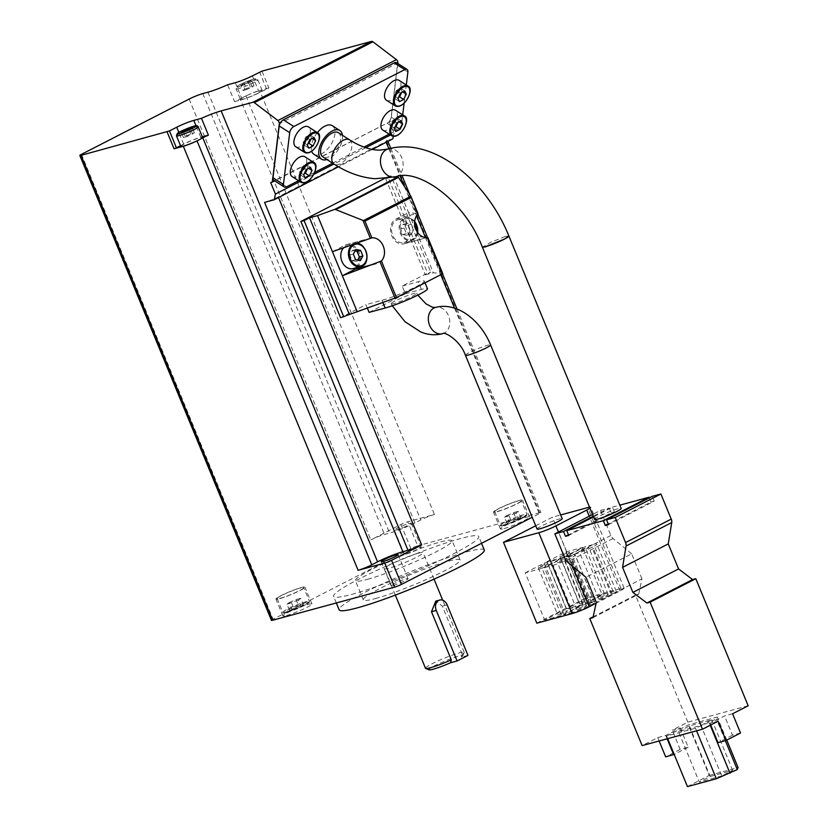 <?xml version="1.0" encoding="UTF-8"?>
<svg xmlns="http://www.w3.org/2000/svg" width="828" height="828" viewBox="0 0 828 828"><rect width="100%" height="100%" fill="white"/><g stroke="black" fill="none" stroke-linecap="round" stroke-linejoin="round"><path stroke-width="0.62" stroke-dasharray="4.14 3.1" d="M602.059 594.618L583.119 604.347L566.342 608.901L585.292 599.182L602.059 594.618L582.622 547.453L563.682 557.182L583.119 604.347M580.397 605.744L561.456 615.473L544.679 620.027L563.63 610.298L580.397 605.744L560.96 558.579L542.019 568.308L561.456 615.473M536.823 623.163L585.769 598.044L621.083 588.449A13.082 1.345 157.6 0 1 624.115 588.118A13.082 1.345 157.6 0 1 620.048 590.923L596.098 603.219M572.614 612.441L563.868 614.811L582.808 605.092L591.554 602.712A13.082 1.345 157.6 0 1 594.587 602.38A13.082 1.345 157.6 0 1 590.519 605.185L589.702 605.61A13.082 1.345 157.6 0 1 572.614 612.441L553.176 565.276L544.42 567.646L563.371 557.927L572.117 555.547A13.082 1.345 157.6 0 1 575.149 555.215A13.082 1.345 157.6 0 1 571.082 558.02L570.264 558.445A13.082 1.345 157.6 0 1 553.176 565.276M594.276 601.314L585.531 603.695L604.471 593.966L613.217 591.596A13.082 1.345 157.6 0 1 616.249 591.264A13.082 1.345 157.6 0 1 612.182 594.069L611.364 594.483A13.082 1.345 157.6 0 1 594.276 601.314L574.839 554.149L566.083 556.53L585.034 546.801L593.779 544.431A13.082 1.345 157.6 0 1 596.812 544.1A13.082 1.345 157.6 0 1 592.745 546.904L591.927 547.318A13.082 1.345 157.6 0 1 574.839 554.149M537.061 529.051A13.61 1.397 157.6 0 1 544.928 524.383A13.61 1.397 157.6 0 1 559.066 519.021A13.61 1.397 157.6 0 1 562.222 518.68M386.19 178.558L393.693 176.519L408.566 212.61L418.016 213.665M393.693 176.519L395.908 176.726M427.797 237.398L427.062 237.481M423.946 237.191L418.492 236.673L433.365 272.774L442.742 273.664M392.762 138.897L386.345 140.646L539.68 512.667A5.237 0.538 157.6 0 1 540.891 512.532A5.237 0.538 157.6 0 1 539.266 513.66L532.207 517.283M386.345 140.646A5.237 0.538 157.6 0 1 387.556 140.512A5.237 0.538 157.6 0 1 385.931 141.629L278.249 196.909A10.464 1.076 157.6 0 1 264.577 202.384M369.112 312.373L405.368 293.764L402.191 286.064L427.569 273.033L430.777 272.164L425.344 274.948L433.365 272.774M367.384 308.182L365.935 304.673L340.556 317.704M384.078 178.734L387.897 176.778L427.569 273.033M402.191 286.064L418.243 281.706A26.165 2.691 157.6 0 1 424.309 281.034A26.165 2.691 157.6 0 1 409.177 290.017A26.165 2.691 157.6 0 1 381.987 300.316L365.935 304.673M732.583 713.767L724.562 715.951L710.062 723.393L718.083 721.219M748.17 705.766L687.82 722.161L672.232 730.161L680.254 727.978L665.753 735.43L657.722 737.603L642.135 745.604M666.623 736.061L688.378 724.893L717.265 717.048L716.437 719.035L695.52 728.216L666.623 736.061L667.689 738.669M505.566 236.404L508.899 236.042A14.386 1.48 -22.4 0 0 505.566 236.404L490.714 242.293L482.382 247.23M594.566 519.415A14.386 1.48 157.6 0 1 602.887 514.478A14.386 1.48 157.6 0 1 617.843 508.806A14.386 1.48 157.6 0 1 621.176 508.444M397.802 63.497L390.837 121.23L387.028 123.186A5.237 2.774 122.6 0 0 391.168 117.058L397.409 65.288A5.237 2.774 122.6 0 0 397.109 63.259L280.092 123.331M467.975 655.393L461.434 657.163L462.2 654.286A20.938 2.153 -22.4 0 0 464.187 652.578A20.938 2.153 -22.4 0 0 464.208 652.329A20.938 2.153 -22.4 0 0 444.036 658.322A20.938 2.153 -22.4 0 0 425.499 668.289M461.434 657.163A18.319 1.884 -22.4 0 0 462.759 655.952A18.319 1.884 -22.4 0 0 445.122 660.972A18.319 1.884 -22.4 0 0 429.08 669.831M418.295 553.239A20.938 2.153 157.6 0 1 423.139 552.711A20.938 2.153 157.6 0 1 410.253 560.245A20.938 2.153 157.6 0 1 384.44 568.66A20.938 2.153 157.6 0 1 396.54 561.477A20.938 2.153 157.6 0 1 418.295 553.239M462.2 654.286L442.359 606.158L435.776 601.128M240.865 85.222L248.11 81.496L251.815 80.492L244.57 84.218L240.865 85.222L243.049 90.511L244.819 89.155L242.635 83.866M414.942 522.944A19.365 1.987 157.6 0 1 389.646 533.056L384.502 534.443A10.464 1.076 157.6 0 0 370.83 539.918L400.928 524.466A5.237 0.538 157.6 0 1 407.759 521.733L434.41 514.499A10.464 1.076 157.6 0 0 420.738 519.963L414.942 522.944L240.172 98.936A19.365 1.987 157.6 0 1 234.572 101.627L227.628 84.777M406.424 553.973A9.16 0.942 -22.4 0 0 415.946 550.372A9.16 0.942 -22.4 0 0 421.245 547.225A9.16 0.942 -22.4 0 0 412.416 549.844A9.16 0.942 -22.4 0 0 404.302 554.201A9.16 0.942 -22.4 0 0 406.424 553.973M393.228 585.458A9.16 0.942 -22.4 0 0 402.739 581.856A9.16 0.942 -22.4 0 0 408.038 578.71A9.16 0.942 -22.4 0 0 399.21 581.328A9.16 0.942 -22.4 0 0 391.106 585.696A9.16 0.942 -22.4 0 0 393.228 585.458M286.529 615.525A15.701 1.615 -22.4 0 0 302.851 609.346A15.701 1.615 -22.4 0 0 311.928 603.954A15.701 1.615 -22.4 0 0 296.797 608.445A15.701 1.615 -22.4 0 0 282.897 615.928A15.701 1.615 -22.4 0 0 286.529 615.525M504.055 528.564A15.701 1.615 -22.4 0 0 520.367 522.385A15.701 1.615 -22.4 0 0 529.444 516.993A15.701 1.615 -22.4 0 0 514.312 521.485A15.701 1.615 -22.4 0 0 500.412 528.957A15.701 1.615 -22.4 0 0 504.055 528.564M351.786 594.38A78.494 8.073 -22.4 0 0 433.354 563.475A78.494 8.073 -22.4 0 0 478.75 536.544A78.494 8.073 -22.4 0 0 403.091 558.993A78.494 8.073 -22.4 0 0 333.591 596.367A78.494 8.073 -22.4 0 0 351.786 594.38M271.449 620.379A5.237 0.538 157.6 0 1 273.074 619.261L410.843 548.529A5.237 0.538 157.6 0 1 417.685 545.797L407.759 521.733M539.68 512.667L417.685 545.797M273.778 180.276A5.237 2.774 122.6 0 0 276.086 180.142L274.689 180.856M286.56 186.838L276.086 180.142L387.028 123.186L397.502 129.882A5.237 2.774 122.6 0 0 401.642 123.755L402.708 114.864M390.837 121.23L270.673 182.533M389.232 121.664L393.993 133.215L390.505 135.005M365.759 147.705L333.953 164.037M313.781 174.397L299.86 181.539M372.321 149.392L338.455 166.78M393.993 133.215L393.31 136.351M234.572 101.627L242.242 99.546A13.082 1.345 157.6 0 0 259.33 92.705L268.903 87.975L261.958 71.136M268.903 87.975L259.65 90.49L434.41 514.499M201.059 138.742L197.002 140.822A10.464 1.076 157.6 0 1 195.625 141.505M396.508 529.91A9.16 0.942 -22.4 0 0 406.03 526.308A9.16 0.942 -22.4 0 0 411.319 523.161A9.16 0.942 -22.4 0 0 402.501 525.78A9.16 0.942 -22.4 0 0 394.387 530.137A9.16 0.942 -22.4 0 0 396.508 529.91M240.172 98.936L245.978 95.955A10.464 1.076 157.6 0 1 247.355 95.282A10.464 1.076 157.6 0 1 259.65 90.49M484.297 550.02A78.494 8.073 -22.4 0 0 408.649 572.479A78.494 8.073 -22.4 0 0 339.149 609.843M375.467 598.551A52.33 5.382 -22.4 0 0 429.846 577.944A52.33 5.382 -22.4 0 0 460.109 559.987A52.33 5.382 -22.4 0 0 409.674 574.963A52.33 5.382 -22.4 0 0 363.337 599.876A52.33 5.382 -22.4 0 0 375.467 598.551M367.539 579.3A52.33 5.382 -22.4 0 0 421.918 558.693A52.33 5.382 -22.4 0 0 452.171 540.736A52.33 5.382 -22.4 0 0 401.746 555.712A52.33 5.382 -22.4 0 0 355.409 580.625A52.33 5.382 -22.4 0 0 367.539 579.3M497.11 511.714A15.701 1.615 -22.4 0 0 513.422 505.535A15.701 1.615 -22.4 0 0 522.509 500.153A15.701 1.615 -22.4 0 0 507.378 504.635A15.701 1.615 -22.4 0 0 493.478 512.118A15.701 1.615 -22.4 0 0 497.11 511.714M498.021 511.249A14.386 1.48 -22.4 0 0 512.977 505.587A14.386 1.48 -22.4 0 0 521.298 500.65A14.386 1.48 -22.4 0 0 507.429 504.759A14.386 1.48 -22.4 0 0 494.689 511.611A14.386 1.48 -22.4 0 0 498.021 511.249M520.791 517.614L511.725 522.271L507.088 523.524L509.303 521.826L520.791 517.614L518.214 511.362L515.999 513.06L518.576 519.311M279.595 598.675A15.701 1.615 -22.4 0 0 295.906 592.496A15.701 1.615 -22.4 0 0 304.983 587.114A15.701 1.615 -22.4 0 0 289.852 591.606A15.701 1.615 -22.4 0 0 275.952 599.079A15.701 1.615 -22.4 0 0 279.595 598.675M280.495 598.22A14.386 1.48 -22.4 0 0 295.451 592.548A14.386 1.48 -22.4 0 0 303.772 587.611A14.386 1.48 -22.4 0 0 289.904 591.73A14.386 1.48 -22.4 0 0 277.163 598.582A14.386 1.48 -22.4 0 0 280.495 598.22M303.265 604.575L301.05 606.272L289.572 610.495L298.629 605.837L303.265 604.575L300.688 598.323L298.473 600.021L301.05 606.272M515.999 513.06L504.511 517.272L507.088 523.524M509.148 516.01L511.725 522.271M504.511 517.272L506.726 515.575L509.303 521.826M506.726 515.575L513.577 512.615L516.154 518.877M513.577 512.615L518.214 511.362M298.473 600.021L286.995 604.233L289.572 610.495M291.622 602.97L294.199 609.232M286.995 604.233L289.21 602.536L291.787 608.797M289.21 602.536L296.051 599.575L298.629 605.837M296.051 599.575L300.688 598.323M247.355 95.282A11.778 1.211 157.6 0 1 259.454 90.697A11.778 1.211 157.6 0 1 262.186 90.397A11.778 1.211 157.6 0 1 251.764 96.007A11.778 1.211 157.6 0 1 240.41 99.381A11.778 1.211 157.6 0 1 241.921 98.035A11.778 1.211 157.6 0 1 247.355 95.282M180.514 145.687L183.65 144.072A13.082 1.345 157.6 0 1 200.749 137.241L202.322 136.817M180.794 146.38A11.778 1.211 157.6 0 1 187.604 142.344A11.778 1.211 157.6 0 1 199.838 137.707A11.778 1.211 157.6 0 1 202.57 137.407M187.128 136.517L183.423 137.52L185.193 136.165L194.383 132.791L187.128 136.517L184.954 131.217M183.423 137.52L181.239 132.221M185.193 136.165L183.34 131.652M190.678 133.794L188.908 129.51M194.383 132.791L192.199 127.502M192.613 134.146L190.43 128.857M244.819 89.155L253.999 85.791L246.754 89.507L244.57 84.218M246.754 89.507L243.049 90.511M250.294 86.795L248.11 81.496M253.999 85.791L251.815 80.492M252.229 87.147L250.046 81.848M397.285 63.166L397.109 63.259A5.237 2.774 122.6 0 0 396.612 62.742M298.535 180.69L314.712 172.379M332.628 163.188L363.968 147.094M389.17 134.157L397.502 129.882M404.116 103.221L406.31 84.994M313.988 154.36A17.005 9.015 122.6 0 0 321.481 153.904A17.005 9.015 122.6 0 0 333.539 139.394A17.005 9.015 122.6 0 0 332.318 125.711M317.383 132.625A17.005 9.015 122.6 0 0 311.711 151.224M295.762 146.753A11.778 6.241 122.6 0 0 300.957 146.432A11.778 6.241 122.6 0 0 309.299 136.382A11.778 6.241 122.6 0 0 308.461 126.912M292.16 176.612A11.778 6.241 122.6 0 0 297.356 176.292A11.778 6.241 122.6 0 0 305.698 166.252A11.778 6.241 122.6 0 0 304.859 156.782M386.407 100.219A11.778 6.241 122.6 0 0 391.592 99.898A11.778 6.241 122.6 0 0 399.934 89.859A11.778 6.241 122.6 0 0 399.096 80.378M382.805 130.079A11.778 6.241 122.6 0 0 387.99 129.758A11.778 6.241 122.6 0 0 396.333 119.718A11.778 6.241 122.6 0 0 395.494 110.248M401.683 92.488L402.17 91.494L400.586 88.306L396.405 90.459L393.797 95.8L395.37 98.987L398.392 97.435M395.37 98.987L399.489 101.616M402.17 91.494L402.812 91.908M400.586 88.306L404.706 90.935M396.405 90.459L400.514 93.088M393.797 95.8L397.906 98.428M311.049 139.021L311.535 138.028L309.951 134.84L305.77 136.982L303.162 142.323L304.735 145.521L307.757 143.968M304.735 145.521L308.854 148.15M311.535 138.028L312.177 138.442M309.951 134.84L314.06 137.469M305.77 136.982L309.879 139.621M303.162 142.323L307.271 144.962M307.447 168.881L307.933 167.898L306.35 164.7L302.168 166.852L299.56 172.193L301.133 175.381L304.145 173.839M301.133 175.381L305.242 178.01M307.933 167.898L308.575 168.301M306.35 164.7L310.459 167.328M302.168 166.852L306.277 169.481M299.56 172.193L303.669 174.822M398.082 122.347L398.568 121.364L396.985 118.166L392.803 120.319L390.195 125.659L391.768 128.847L394.79 127.305M391.768 128.847L395.887 131.476M398.568 121.364L399.21 121.768M396.985 118.166L401.104 120.795M392.803 120.319L396.912 122.948M390.195 125.659L394.304 128.288M338.383 132.697A14.386 7.628 -57.4 0 1 337.048 148.926A14.386 7.628 -57.4 0 1 322.868 156.947M342.43 135.285A17.005 9.015 -57.4 0 1 326.915 159.535M680.254 727.978L688.192 747.229L680.161 749.412L672.232 730.161M680.161 749.412L665.66 756.854M659.119 740.998L657.722 737.603M687.82 722.161L635.449 595.104L593.169 616.808M635.449 595.104L638.657 594.225L592.983 617.678M638.657 594.225L641.969 578.875L596.295 602.329M641.969 578.875L631.66 553.849L585.976 577.302M631.66 553.849L613.041 538.5A5.237 3.281 62.8 0 1 610.878 535.499L600.538 510.4L592.548 514.499M600.538 510.4L609.201 508.04L593.252 516.227M609.201 508.04L611.188 512.853L568.453 534.795M611.188 512.853L614.397 511.983L568.712 535.437M614.397 511.983L612.42 507.171L593.521 516.869M612.42 507.171L619.83 505.152M649.276 497.876L650.994 502.047L608.259 523.979M650.994 502.047L654.213 501.168L608.528 524.621M654.213 501.168L652.226 496.355M688.192 747.229L674.189 754.422M665.753 735.43L667.151 738.814M710.714 724.997L710.062 723.393M740.522 733.018L732.49 735.202L724.562 715.951M732.49 735.202L717.99 742.644M687.447 786.6L709.203 775.432L688.378 724.893M726.767 740.087L717.265 717.048M709.203 775.432L738.1 767.587M725.349 740.646L716.437 719.035M710.217 725.256L709.192 722.751M696.586 730.824L695.52 728.216M678.484 731.528L689.362 725.949L711.832 719.842L700.954 725.431L678.484 731.528L699.308 782.067L710.186 776.478L689.362 725.949M710.186 776.478L732.656 770.382L721.778 775.96L700.954 725.431M721.778 775.96L699.308 782.067M732.656 770.382L711.832 719.842M387.897 176.778L391.106 175.909L430.777 272.164M391.106 175.909L385.879 178.589M385.672 178.693L425.344 274.948M405.803 243.194A13.082 10.102 74.8 0 1 404.271 243.784A13.082 10.102 74.8 0 1 391.406 234.821A13.082 10.102 74.8 0 1 395.877 219.13L408.566 212.61L418.492 236.673L405.803 243.194L426.731 237.512M405.368 293.764L421.421 289.407A26.165 2.691 157.6 0 1 427.476 288.734M391.416 303.276C393.797 300.585 416.681 291.57 416.587 293.329C418.337 294.613 391.137 305.739 391.178 303.772L391.416 303.276M357.417 267.423A13.082 10.102 74.8 0 0 358.814 251.815A13.082 10.102 74.8 0 0 346.653 244.591A13.082 10.102 74.8 0 0 345.121 245.181L332.432 251.702M344.013 247.5A11.778 9.087 -105.2 0 1 345.618 246.392A11.778 9.087 -105.2 0 1 346.994 245.854A11.778 9.087 -105.2 0 1 358.855 254.838A11.778 9.087 -105.2 0 1 353.173 268.582M396.374 220.331A11.778 9.087 -105.2 0 1 397.75 219.793A11.778 9.087 -105.2 0 1 409.612 228.776A11.778 9.087 -105.2 0 1 403.929 242.521A11.778 9.087 -105.2 0 1 392.348 234.459A11.778 9.087 -105.2 0 1 396.374 220.331M411.154 234.541L413.638 229.894L411.35 224.336L406.579 223.425L404.095 228.062L406.382 233.62L411.154 234.541L407.624 235.494L410.108 230.857L413.638 229.894M410.108 230.857L407.811 225.299L403.05 224.378L400.566 229.025L402.853 234.583L406.382 233.62M400.566 229.025L404.095 228.062M402.853 234.583L407.624 235.494M407.811 225.299L411.35 224.336M403.05 224.378L406.579 223.425M355.026 250.967L352.283 250.439L349.809 255.076L352.097 260.634L355.626 259.681M349.809 255.076L353.339 254.124M352.097 260.634L356.868 261.555L360.397 260.592M356.868 261.555L357.665 260.064M352.283 250.439L355.823 249.476M535.706 525.77L552.442 517.189L560.68 514.944M585.769 598.044L552.442 517.189M589.536 507.191A13.082 1.345 157.6 0 1 590.788 507.264A13.082 1.345 157.6 0 1 589.95 508.206M542.019 568.308L525.242 572.862L544.679 620.027M525.242 572.862L544.182 563.133L563.63 610.298M546.728 563.858A5.237 0.538 157.6 0 1 547.939 563.723A5.237 0.538 157.6 0 1 543.313 566.217A5.237 0.538 157.6 0 1 538.262 567.708A5.237 0.538 157.6 0 1 541.295 565.917A5.237 0.538 157.6 0 1 546.728 563.858M566.166 611.023A5.237 0.538 157.6 0 1 567.387 610.888A5.237 0.538 157.6 0 1 562.75 613.382A5.237 0.538 157.6 0 1 557.71 614.873A5.237 0.538 157.6 0 1 560.732 613.082A5.237 0.538 157.6 0 1 566.166 611.023M544.182 563.133L560.96 558.579M563.682 557.182L546.904 561.736L566.342 608.901M546.904 561.736L565.845 552.007L585.292 599.182M568.391 552.731A5.237 0.538 157.6 0 1 569.602 552.597A5.237 0.538 157.6 0 1 564.975 555.091A5.237 0.538 157.6 0 1 559.925 556.592A5.237 0.538 157.6 0 1 562.957 554.791A5.237 0.538 157.6 0 1 568.391 552.731M587.828 599.896A5.237 0.538 157.6 0 1 589.05 599.762A5.237 0.538 157.6 0 1 584.413 602.256A5.237 0.538 157.6 0 1 579.372 603.757A5.237 0.538 157.6 0 1 582.394 601.956A5.237 0.538 157.6 0 1 587.828 599.896M565.845 552.007L582.622 547.453M563.868 614.811L544.42 567.646M582.808 605.092L563.371 557.927M585.344 605.817A5.237 0.538 157.6 0 1 586.555 605.682A5.237 0.538 157.6 0 1 581.929 608.176A5.237 0.538 157.6 0 1 576.878 609.667A5.237 0.538 157.6 0 1 579.91 607.876A5.237 0.538 157.6 0 1 585.344 605.817M565.907 558.652A5.237 0.538 157.6 0 1 567.118 558.517A5.237 0.538 157.6 0 1 562.481 561.011A5.237 0.538 157.6 0 1 557.441 562.502A5.237 0.538 157.6 0 1 560.473 560.711A5.237 0.538 157.6 0 1 565.907 558.652M585.531 603.695L566.083 556.53M604.471 593.966L585.034 546.801M607.007 594.69A5.237 0.538 157.6 0 1 608.218 594.556A5.237 0.538 157.6 0 1 603.591 597.05A5.237 0.538 157.6 0 1 598.54 598.551A5.237 0.538 157.6 0 1 601.573 596.75A5.237 0.538 157.6 0 1 607.007 594.69M587.569 547.525A5.237 0.538 157.6 0 1 588.78 547.391A5.237 0.538 157.6 0 1 584.144 549.885A5.237 0.538 157.6 0 1 579.103 551.386A5.237 0.538 157.6 0 1 582.136 549.585A5.237 0.538 157.6 0 1 587.569 547.525M465.45 355.305A13.61 1.397 157.6 0 1 473.316 350.637A13.61 1.397 157.6 0 1 487.454 345.286A13.61 1.397 157.6 0 1 490.611 344.934M385.931 141.629L386.19 142.271M388.891 148.812L400.079 175.96M404.323 186.269L416.505 215.818M425.375 237.326L440.806 274.782M454.562 308.151L539.266 513.66M278.249 196.909L278.519 197.55M395.577 176.819A14.386 11.106 74.8 0 0 402.522 160.021A14.386 11.106 74.8 0 0 388.032 149.04M253.368 79.25A10.143 1.045 157.6 0 1 248.214 83.193A10.143 1.045 157.6 0 1 237.439 86.122A10.143 1.045 157.6 0 1 253.368 79.25M207.942 92.208L389.646 533.056M410.843 548.529L400.928 524.466M81.454 154.35L273.074 619.261M189.126 99.07L370.83 539.918M245.978 95.955L420.738 519.963M202.798 93.595L384.502 534.443M503.672 524.962A14.386 1.48 -22.4 0 0 518.628 519.301A14.386 1.48 -22.4 0 0 526.95 514.364A14.386 1.48 -22.4 0 0 513.081 518.483A14.386 1.48 -22.4 0 0 500.34 525.335A14.386 1.48 -22.4 0 0 503.672 524.962M504.511 525.407A13.61 1.397 -22.4 0 0 525.884 516.186A13.61 1.397 -22.4 0 0 511.425 520.108A13.61 1.397 -22.4 0 0 504.511 525.407M286.146 611.933A14.386 1.48 -22.4 0 0 301.102 606.262A14.386 1.48 -22.4 0 0 309.424 601.325A14.386 1.48 -22.4 0 0 295.555 605.444A14.386 1.48 -22.4 0 0 282.814 612.296A14.386 1.48 -22.4 0 0 286.146 611.933M286.995 612.378A13.61 1.397 -22.4 0 0 308.358 603.157A13.61 1.397 -22.4 0 0 293.899 607.079A13.61 1.397 -22.4 0 0 286.995 612.378M242.242 99.546L235.297 82.697M259.33 92.705L252.385 75.865M266.575 88.989L259.64 72.139M200.749 137.241L196.019 125.763M183.65 144.072L178.858 132.428M176.457 135.854A11.778 1.211 157.6 0 1 183.267 131.818A11.778 1.211 157.6 0 1 195.501 127.181A11.778 1.211 157.6 0 1 198.223 126.881M255.117 80.171A11.778 1.211 157.6 0 1 257.85 79.871A11.778 1.211 157.6 0 1 247.427 85.481A11.778 1.211 157.6 0 1 236.073 88.844A11.778 1.211 157.6 0 1 242.883 84.808A11.778 1.211 157.6 0 1 255.117 80.171M447.151 604.854L442.359 606.158M401.642 123.755L391.168 117.058M407.883 71.984L397.409 65.288M404.374 115.92A11.778 6.241 -57.4 0 1 403.277 129.209A11.778 6.241 -57.4 0 1 391.675 135.761M407.976 86.06A11.778 6.241 -57.4 0 1 406.879 99.339A11.778 6.241 -57.4 0 1 395.277 105.901M313.729 162.454A11.778 6.241 -57.4 0 1 312.642 175.733A11.778 6.241 -57.4 0 1 301.04 182.295M317.331 132.594A11.778 6.241 -57.4 0 1 316.244 145.873A11.778 6.241 -57.4 0 1 304.642 152.424M349.592 139.87A14.386 7.628 -57.4 0 1 348.267 156.109A14.386 7.628 -57.4 0 1 334.088 164.12M613.041 538.5L567.356 561.943M610.878 535.499L565.203 558.952M421.421 289.407L418.243 281.706M382.909 302.551L381.987 300.316M345.121 245.181L366.193 239.468M395.877 219.13L416.95 213.407M417.509 232.316A11.116 8.58 -105.2 0 1 403.733 236.963A11.116 8.58 -105.2 0 1 404.654 218.758A11.116 8.58 -105.2 0 1 414.631 221.728M417.633 232.502A11.778 9.087 -105.2 0 1 411.547 240.451A11.778 9.087 -105.2 0 1 399.976 232.389A11.778 9.087 -105.2 0 1 404.002 218.261A11.778 9.087 -105.2 0 1 405.378 217.723A11.778 9.087 -105.2 0 1 414.652 221.511M442.638 333.694A13.61 10.505 74.8 0 0 448.497 315.727A13.61 10.505 74.8 0 0 435.507 307.436M572.521 566.207L558.424 532.011M621.083 588.449L587.756 507.595M620.048 590.923L589.246 516.196M589.702 605.61L570.264 558.445M591.554 602.712L572.117 555.547M590.519 605.185L571.082 558.02M611.364 594.483L591.927 547.318M613.217 591.596L593.779 544.431M612.182 594.069L592.745 546.904M462.759 655.952L464.187 652.578M464.208 652.329L442.742 600.248M434.038 579.145L423.139 552.711M395.339 595.104L384.44 568.66M387.556 140.512L387.918 141.391M390.795 148.367L402.097 175.795M409.881 194.673L417.881 214.09M427.507 237.429L442.525 273.882M457.015 309.03L540.891 512.532M481.534 543.303L478.75 536.544M336.313 602.96L333.591 596.367M460.109 559.987L452.171 540.736M363.337 599.876L355.409 580.625M529.444 516.993L522.509 500.153M500.412 528.957L493.478 512.118M494.689 511.611L500.34 525.335C499.698 526.153 501.064 526.194 504.418 525.449L523.431 517.707L526.743 515.451L526.95 514.364L521.298 500.65M311.928 603.954L304.983 587.114M282.897 615.928L275.952 599.079M277.163 598.582L282.814 612.296C282.172 613.124 283.538 613.155 286.902 612.409L305.915 604.668L309.227 602.411L309.424 601.325L303.772 587.611M408.038 578.71L398.113 554.646M391.106 585.696L381.18 561.632M421.245 547.225L411.319 523.161M404.302 554.201L394.387 530.137M262.186 90.397L257.85 79.871C257.58 78.598 256.152 78.36 253.554 79.177C245.098 82.013 239.551 84.446 236.911 86.454L236.073 88.844L240.41 99.381M425.054 282.865L424.309 281.034M346.653 244.591L370.157 238.216M404.271 243.784L427.776 237.408M397.75 219.793L405.378 217.723L414.673 221.335M417.736 232.637L411.547 240.451L403.929 242.521M353.245 244.156L346.994 245.854M416.587 293.329L417.788 295.13M391.168 303.772L392.296 305.77M624.115 588.118L590.788 507.264M538.262 567.708L557.71 614.873M547.939 563.723L567.387 610.888M559.925 556.592L579.372 603.757M569.602 552.597L589.05 599.762M594.587 602.38L575.149 555.215M586.555 605.682L567.118 558.517M576.878 609.667L557.441 562.502M616.249 591.264L596.812 544.1M608.218 594.556L588.78 547.391M598.54 598.551L579.103 551.386"/><path stroke-width="1.24" d="M596.098 603.219L589.225 606.748A13.082 1.345 157.6 0 1 572.138 613.579L536.823 623.163L503.496 542.309L535.706 525.77M562.222 518.68A13.61 1.397 157.6 0 1 550.175 525.159A13.61 1.397 157.6 0 1 537.061 529.051L465.45 355.305A13.61 1.397 157.6 0 0 478.563 351.414A13.61 1.397 157.6 0 0 490.611 344.934L562.222 518.68M395.908 176.726L398.444 177.378L410.688 195.894L417.685 214.307A13.082 10.102 74.8 0 0 415.853 229.273A13.082 10.102 74.8 0 0 427.227 237.47L427.797 237.398L442.783 273.675L396.467 297.542L340.556 317.704L300.885 221.449L384.078 178.734M442.287 274.016L427.227 237.47L427.797 237.398L442.783 273.675M357.417 267.423A13.082 10.102 74.8 0 1 355.046 269.245L342.357 275.765L381.397 260.996A13.082 10.102 74.8 0 0 383.229 246.03A13.082 10.102 74.8 0 0 371.855 237.833L332.432 251.702L357.23 311.856M427.062 237.481L423.946 237.191M332.432 251.702L317.559 215.601L334.926 209.308L362.943 220.403L370.271 238.185M421.669 544.876L391.582 560.328A5.237 0.538 157.6 0 1 384.741 563.061L358.1 570.295A10.464 1.076 157.6 0 0 371.772 564.831L377.568 561.85A19.365 1.987 157.6 0 1 402.863 551.738L407.997 550.341A10.464 1.076 157.6 0 0 421.669 544.876L278.519 197.55M532.207 517.283L401.497 584.392A5.237 0.538 157.6 0 1 394.656 587.124L272.66 620.244A5.237 0.538 157.6 0 1 271.449 620.379L79.83 155.467A5.237 0.538 157.6 0 1 81.454 154.35L189.126 99.07A10.464 1.076 157.6 0 1 202.798 93.595L207.942 92.208A19.365 1.987 157.6 0 0 227.628 84.777L235.297 82.697A13.082 1.345 157.6 0 0 252.385 75.865L261.958 71.136L371.472 41.4A2.619 1.646 62.8 0 1 372.9 41.793L396.436 59.657A2.619 1.646 62.8 0 1 397.875 62.866L397.802 63.497M425.054 282.865L427.476 288.734A26.165 2.691 157.6 0 1 412.354 297.718A26.165 2.691 157.6 0 1 385.165 308.016L369.112 312.373L367.384 308.182M726.021 740.47L718.083 721.219L702.496 729.22L642.135 745.604L589.764 618.547L592.983 617.678L596.295 602.329L585.976 577.302L567.356 561.943A5.237 3.281 62.8 0 1 565.203 558.952L554.853 533.843L563.526 531.493L565.503 536.306L568.712 535.437L566.735 530.624L603.333 520.688L605.32 525.501L608.528 524.621L606.541 519.808L652.226 496.355L660.889 494.005L671.239 519.104A5.237 3.281 62.8 0 1 671.746 522.551L668.258 543.913L678.567 568.939L692.591 579.579L695.81 578.71L748.17 705.766L732.583 713.767L740.522 733.018L726.021 740.47L717.99 742.644L710.714 724.997M485.622 246.641A14.386 1.48 -22.4 0 0 500.578 240.979A14.386 1.48 -22.4 0 0 508.899 236.042A14.386 1.48 -22.4 0 0 508.889 236.021L504.428 239.126L485.622 246.641M349.592 139.87L338.383 132.697A14.386 7.628 -57.4 0 0 332.038 133.091A14.386 7.628 -57.4 0 0 321.833 145.366A14.386 7.628 -57.4 0 0 322.868 156.947L334.088 164.12A14.386 7.628 -57.4 0 1 333.053 152.538A14.386 7.628 -57.4 0 1 343.258 140.263A14.386 7.628 -57.4 0 1 349.592 139.87L354.229 142.633C363.792 147.757 372.393 150.251 380.031 150.106L388.032 149.04C431.978 136.506 486.15 179.448 508.899 236.042L621.176 508.444A14.386 1.48 157.6 0 1 612.855 513.381A14.386 1.48 157.6 0 1 597.899 519.042A14.386 1.48 157.6 0 1 594.566 519.415L482.382 247.23L485.715 246.868M451.322 659.864L450.556 662.752A18.319 1.884 -22.4 0 1 429.08 669.831L425.685 668.444A20.938 2.153 -22.4 0 0 451.322 659.864L431.481 611.737L435.776 601.128L439.658 600.072A7.845 6.055 74.8 0 0 436.273 610.443L457.097 660.972L467.975 655.393L447.151 604.854A7.845 6.055 74.8 0 0 439.658 600.072M395.339 595.104L425.499 668.289A20.938 2.153 -22.4 0 0 425.685 668.444M181.239 132.221L188.494 128.506L192.199 127.502L184.954 131.217L181.239 132.221M201.473 118.311L208.408 135.161A19.365 1.987 157.6 0 0 202.808 137.841L201.059 138.742A11.778 1.211 157.6 0 1 195.625 141.505A10.464 1.076 157.6 0 1 183.33 146.287L174.077 148.802L176.405 147.798L169.461 130.948L176.716 127.233A13.082 1.345 157.6 0 1 193.804 120.391L201.473 118.311A19.365 1.987 157.6 0 1 221.159 110.89L252.923 102.268A2.619 1.646 62.8 0 1 254.341 102.662L277.887 120.526A2.619 1.646 62.8 0 1 279.315 123.724L272.277 182.098L270.673 182.533L275.434 194.083L274.213 199.765L264.577 202.384L407.997 550.341M79.83 155.467A5.237 0.538 157.6 0 0 81.04 155.333L169.461 130.948M174.077 148.802L167.132 131.962M406.31 84.994L407.883 71.984A5.237 2.774 122.6 0 0 407.076 69.438L396.612 62.742A5.237 2.774 122.6 0 0 394.304 62.876L283.362 119.832A5.237 2.774 122.6 0 0 280.092 123.331A5.237 2.774 122.6 0 0 279.222 125.959L272.981 177.73A5.237 2.774 122.6 0 0 273.778 180.276L284.252 186.983A5.237 2.774 122.6 0 0 286.56 186.838L298.535 180.69M274.689 180.856L272.277 182.098M390.505 135.005L365.759 147.705M333.953 164.037L313.781 174.397M299.86 181.539L275.434 194.083M393.31 136.351L392.762 138.897L372.321 149.392M338.455 166.78L274.213 199.765M383.302 561.394A9.16 0.942 -22.4 0 0 392.824 557.793A9.16 0.942 -22.4 0 0 398.113 554.646A9.16 0.942 -22.4 0 0 389.295 557.265A9.16 0.942 -22.4 0 0 381.18 561.632A9.16 0.942 -22.4 0 0 383.302 561.394M336.313 602.96L339.149 609.843A78.494 8.073 -22.4 0 0 357.344 607.855A78.494 8.073 -22.4 0 0 438.912 576.95A78.494 8.073 -22.4 0 0 484.297 550.02L481.534 543.303M202.322 136.817L208.408 135.161M195.625 141.505A11.778 1.211 157.6 0 1 180.794 146.38L176.457 135.854A11.778 1.211 157.6 0 0 187.801 132.48A11.778 1.211 157.6 0 0 198.223 126.881C197.964 125.597 196.536 125.37 193.938 126.177C185.482 129.023 179.924 131.445 177.285 133.463L176.457 135.854M198.223 126.881L202.57 137.407A11.778 1.211 157.6 0 1 201.059 138.742M176.405 147.798L180.514 145.687M183.34 131.652L183.019 130.865M188.908 129.51L188.494 128.506M457.097 660.972L450.556 662.752M407.076 69.438A5.237 2.774 122.6 0 0 404.768 69.583L293.826 126.529A5.237 2.774 122.6 0 0 289.686 132.666L283.445 184.427A5.237 2.774 122.6 0 0 284.252 186.983M314.712 172.379L332.628 163.188M363.968 147.094L389.17 134.157M402.708 114.864L404.116 103.221M326.915 159.535A17.005 9.015 -57.4 0 1 321.461 159.152A17.005 9.015 -57.4 0 1 320.239 145.459A17.005 9.015 -57.4 0 1 332.297 130.959A17.005 9.015 -57.4 0 1 339.791 130.493L332.318 125.711A17.005 9.015 122.6 0 0 324.824 126.177A17.005 9.015 122.6 0 0 317.383 132.625M311.711 151.224A17.005 9.015 122.6 0 0 313.988 154.36L321.461 159.152M317.331 132.594L308.461 126.912A11.778 6.241 122.6 0 0 303.265 127.233A11.778 6.241 122.6 0 0 294.923 137.272A11.778 6.241 122.6 0 0 295.762 146.753L304.642 152.424A11.778 6.241 -57.4 0 1 303.804 142.954A11.778 6.241 -57.4 0 1 312.146 132.915A11.778 6.241 -57.4 0 1 317.331 132.594C324.307 134.871 313.677 156.606 304.642 152.424M313.729 162.454L304.859 156.782A11.778 6.241 122.6 0 0 299.664 157.092A11.778 6.241 122.6 0 0 291.321 167.142A11.778 6.241 122.6 0 0 292.16 176.612L301.04 182.295A11.778 6.241 -57.4 0 1 300.191 172.814A11.778 6.241 -57.4 0 1 308.544 162.774A11.778 6.241 -57.4 0 1 313.729 162.454C320.705 164.731 310.076 186.466 301.04 182.295M407.976 86.06L399.096 80.378A11.778 6.241 122.6 0 0 393.911 80.699A11.778 6.241 122.6 0 0 385.558 90.738A11.778 6.241 122.6 0 0 386.407 100.219L395.277 105.901A11.778 6.241 -57.4 0 1 394.438 96.421A11.778 6.241 -57.4 0 1 402.781 86.381A11.778 6.241 -57.4 0 1 407.976 86.06C414.942 88.337 404.312 110.072 395.277 105.901M404.374 115.92L395.494 110.248A11.778 6.241 122.6 0 0 390.309 110.569A11.778 6.241 122.6 0 0 381.956 120.609A11.778 6.241 122.6 0 0 382.805 130.079L391.675 135.761A11.778 6.241 -57.4 0 1 390.837 126.291A11.778 6.241 -57.4 0 1 399.179 116.241A11.778 6.241 -57.4 0 1 404.374 115.92C411.34 118.197 400.711 139.932 391.675 135.761M401.104 120.795L402.677 123.993L400.069 129.334L395.887 131.476L394.304 128.288L396.912 122.948L401.104 120.795M406.279 94.133L404.706 90.935L400.514 93.088L397.906 98.428L399.489 101.616L403.671 99.474L406.279 94.133L402.812 91.908M310.459 167.328L312.042 170.527L309.434 175.867L305.242 178.01L303.669 174.822L306.277 169.481L310.459 167.328M315.644 140.656L314.06 137.469L309.879 139.621L307.271 144.962L308.854 148.15L313.036 145.997L315.644 140.656L312.177 138.442M398.392 97.435L399.562 96.835L403.671 99.474M399.562 96.835L401.683 92.488M307.757 143.968L308.927 143.368L313.036 145.997M308.927 143.368L311.049 139.021M304.145 173.839L305.325 173.238L309.434 175.867M308.575 168.301L312.042 170.527M305.325 173.238L307.447 168.881M394.79 127.305L395.96 126.705L400.069 129.334M399.21 121.768L402.677 123.993M395.96 126.705L398.082 122.347M339.791 130.493A17.005 9.015 -57.4 0 1 342.43 135.285M674.189 754.422L665.66 756.854L659.119 740.998M593.169 616.808L589.764 618.547M592.548 514.499L554.853 533.843M593.252 516.227L563.526 531.493M568.453 534.795L565.503 536.306M593.521 516.869L566.735 530.624M619.83 505.152L649.017 497.235L603.333 520.688M608.259 523.979L605.32 525.501M649.017 497.235L649.276 497.876M606.541 519.808L615.214 517.459L625.554 542.557A5.237 3.281 62.8 0 1 626.061 546.004L622.573 567.366L632.892 592.393L646.916 603.032L650.125 602.163L702.496 729.22M660.889 494.005L615.214 517.459M668.258 543.913L622.573 567.366M678.567 568.939L632.892 592.393M692.591 579.579L646.916 603.032M695.81 578.71L650.125 602.163M667.151 738.814L673.681 754.681M726.767 740.087L738.1 767.587L737.272 769.564L716.344 778.755L687.447 786.6L667.689 738.669M737.272 769.564L725.349 740.646M730.017 773.29L710.217 725.256M716.344 778.755L696.586 730.824M317.559 215.601L309.527 217.785L349.209 314.04M309.527 217.785L304.093 220.579L343.765 316.834M304.093 220.579L300.885 221.449M418.016 213.665L417.685 214.307L418.016 213.665L410.895 196.391M410.802 197.613L364.972 221.138L362.943 220.403M353.245 244.156L354.622 243.784C365.831 239.768 372.496 264.308 360.791 266.512A11.778 9.087 -105.2 0 1 349.219 258.439A11.778 9.087 -105.2 0 1 353.245 244.322A11.778 9.087 -105.2 0 1 354.622 243.784A11.778 9.087 -105.2 0 1 366.483 252.768A11.778 9.087 -105.2 0 1 360.791 266.512L353.173 268.582A11.778 9.087 -105.2 0 1 342.036 261.669A11.778 9.087 -105.2 0 1 344.013 247.5M360.397 260.592L362.881 255.956L360.594 250.398L355.823 249.476L353.339 254.124L355.626 259.681L360.397 260.592M357.665 260.064L359.352 256.918L362.881 255.956M359.352 256.918L357.054 251.36L360.594 250.398M357.054 251.36L355.026 250.967M589.95 508.206A13.082 1.345 157.6 0 1 586.721 510.069L555.899 525.894A13.082 1.345 157.6 0 1 538.811 532.725L503.496 542.309M560.68 514.944L587.756 507.595A13.082 1.345 157.6 0 1 589.536 507.191M380.052 261.907L394.997 298.173M381.397 260.996L396.467 297.542M401.497 584.392L391.582 560.328M386.19 142.271L388.891 148.812M400.079 175.96L404.323 186.269M416.505 215.818L425.375 237.326M440.806 274.782L454.562 308.151M388.032 149.04A14.386 11.106 74.8 0 0 386.345 149.692A14.386 11.106 74.8 0 0 381.429 166.956A14.386 11.106 74.8 0 0 395.577 176.819C417.85 167.908 464.456 199.983 482.382 247.23M397.875 62.866L397.285 63.166M193.742 126.26A10.143 1.045 157.6 0 1 188.598 130.203A10.143 1.045 157.6 0 1 177.823 133.132A10.143 1.045 157.6 0 1 193.742 126.26M221.159 110.89L402.863 551.738M202.808 137.841L377.568 561.85M371.472 41.4L252.923 102.268M81.04 155.333L272.66 620.244M394.656 587.124L384.741 563.061M183.33 146.287L358.1 570.295M372.9 41.793L254.341 102.662M396.436 59.657L277.887 120.526M280.092 123.331L279.315 123.724M197.023 140.863L371.772 564.831M196.019 125.763L193.804 120.391M178.858 132.428L176.716 127.233M436.273 610.443L431.481 611.737M283.445 184.427L272.981 177.73M289.686 132.666L279.222 125.959M404.768 69.583L394.304 62.876M293.826 126.529L283.362 119.832M399.582 117.079A11.116 5.889 -57.4 0 1 404.613 127.253A11.116 5.889 -57.4 0 1 391.271 134.105A11.116 5.889 -57.4 0 1 399.582 117.079M403.184 87.209A11.116 5.889 -57.4 0 1 408.225 97.383A11.116 5.889 -57.4 0 1 394.873 104.235A11.116 5.889 -57.4 0 1 403.184 87.209M308.947 163.613A11.116 5.889 -57.4 0 1 313.978 173.787A11.116 5.889 -57.4 0 1 300.636 180.628A11.116 5.889 -57.4 0 1 308.947 163.613M312.549 133.743A11.116 5.889 -57.4 0 1 317.579 143.917A11.116 5.889 -57.4 0 1 304.238 150.768A11.116 5.889 -57.4 0 1 312.549 133.743M671.239 519.104L625.554 542.557M671.746 522.551L626.061 546.004M364.972 221.138L371.855 237.833M334.926 209.308L397.999 176.923M385.165 308.016L382.909 302.551M336.189 209.339L398.444 177.378M363.502 220.59L410.864 196.267M355.046 269.245L376.109 263.532M414.631 221.728A11.116 8.58 -105.2 0 1 417.509 232.316M414.652 221.511A11.778 9.087 -105.2 0 1 417.633 232.502M353.898 244.809A11.116 8.58 -105.2 0 1 366.887 256.732A11.116 8.58 -105.2 0 1 353.546 263.573A11.116 8.58 -105.2 0 1 353.898 244.809M417.788 295.13L426.027 303.866L432.299 307.188L435.507 307.436A13.61 10.505 74.8 0 0 428.386 320.198A13.61 10.505 74.8 0 0 437.681 333.529A13.61 10.505 74.8 0 0 442.638 333.694C435.331 335.537 428.024 334.947 420.707 331.935L404.933 321.647L392.296 305.77M572.138 613.579L538.811 532.725M589.225 606.748L572.521 566.207M558.424 532.011L555.899 525.894M589.246 516.196L586.721 510.069M442.742 600.248L434.038 579.145M387.918 141.391L390.795 148.367M402.097 175.795L409.881 194.673M417.881 214.09L427.507 237.429M442.525 273.882L457.015 309.03M334.088 164.12C347.481 172.721 361.111 177.585 374.981 178.713L395.577 176.819M410.812 196.132L418.068 213.717M414.673 221.335L417.736 232.637M435.507 307.436C457.191 301.558 480.768 320.539 490.611 344.934M442.638 333.694C443.549 331.241 459.861 339.449 465.45 355.305"/></g></svg>
